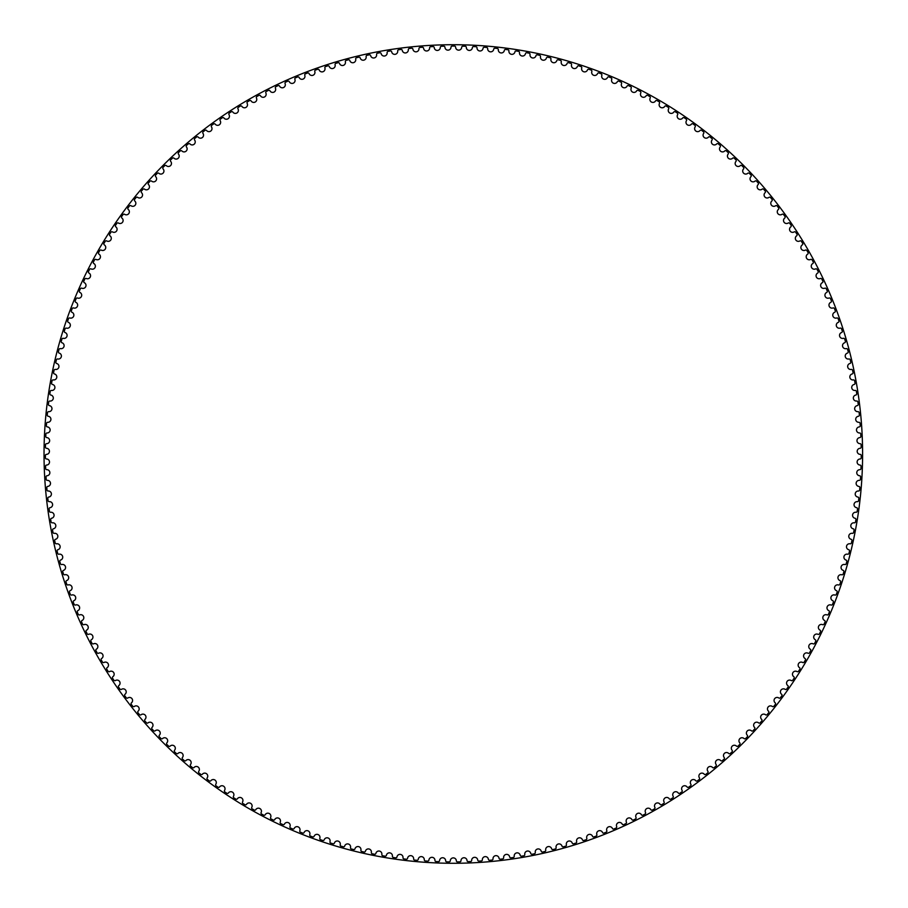 <?xml version="1.0" encoding="UTF-8"?>
<svg xmlns="http://www.w3.org/2000/svg" width="908" height="908" viewBox="0 0 908 908"><rect width="100%" height="100%" fill="white"/><g stroke="black" fill="none" stroke-linecap="round" stroke-linejoin="round"><path stroke-width="1.36" d="M451.004 47.182A3.042 3.042 0 0 1 448.007 50.156A3.042 3.042 0 0 1 444.931 47.261A1.135 1.135 0 0 0 443.774 46.195A407.919 407.919 0 0 0 441.413 46.251A1.135 1.135 0 0 0 440.312 47.386A3.042 3.042 0 0 1 437.395 50.428A3.042 3.042 0 0 1 434.24 47.625A1.135 1.135 0 0 0 433.059 46.58A407.919 407.919 0 0 0 430.698 46.705A1.135 1.135 0 0 0 429.632 47.874A3.042 3.042 0 0 1 426.794 50.984A3.042 3.042 0 0 1 423.571 48.272A1.135 1.135 0 0 0 422.356 47.261A407.919 407.919 0 0 0 419.995 47.443A1.135 1.135 0 0 0 418.963 48.635A3.042 3.042 0 0 1 416.204 51.824A3.042 3.042 0 0 1 412.913 49.191A1.135 1.135 0 0 0 411.676 48.215A407.919 407.919 0 0 0 409.326 48.465A1.135 1.135 0 0 0 408.316 49.679A3.042 3.042 0 0 1 405.649 52.936A3.042 3.042 0 0 1 402.278 50.394A1.135 1.135 0 0 0 401.018 49.452A407.919 407.919 0 0 0 398.68 49.758A1.135 1.135 0 0 0 397.704 50.996A3.042 3.042 0 0 1 395.116 54.332A3.042 3.042 0 0 1 391.689 51.87A1.135 1.135 0 0 0 390.406 50.962A407.919 407.919 0 0 0 388.068 51.336A1.135 1.135 0 0 0 387.137 52.596A3.042 3.042 0 0 1 384.64 56.001A3.042 3.042 0 0 1 381.144 53.629A1.135 1.135 0 0 0 379.839 52.755A407.919 407.919 0 0 0 377.512 53.186A1.135 1.135 0 0 0 376.604 54.48A3.042 3.042 0 0 1 374.198 57.942A3.042 3.042 0 0 1 370.646 55.672A1.135 1.135 0 0 0 369.306 54.82A407.919 407.919 0 0 0 367.002 55.32A1.135 1.135 0 0 0 366.128 56.636A3.042 3.042 0 0 1 363.813 60.155A3.042 3.042 0 0 1 360.204 57.976A1.135 1.135 0 0 0 358.853 57.17A407.919 407.919 0 0 0 356.549 57.726A1.135 1.135 0 0 0 355.709 59.065A3.042 3.042 0 0 1 353.496 62.652A3.042 3.042 0 0 1 349.818 60.564A1.135 1.135 0 0 0 348.445 59.792A407.919 407.919 0 0 0 346.164 60.405A1.135 1.135 0 0 0 345.369 61.767A3.042 3.042 0 0 1 343.235 65.41A3.042 3.042 0 0 1 339.513 63.424A1.135 1.135 0 0 0 338.128 62.686A407.919 407.919 0 0 0 335.858 63.356A1.135 1.135 0 0 0 335.086 64.74A3.042 3.042 0 0 1 333.066 68.429A3.042 3.042 0 0 1 329.286 66.545A1.135 1.135 0 0 0 327.879 65.853A407.919 407.919 0 0 0 325.631 66.579A1.135 1.135 0 0 0 324.905 67.975A3.042 3.042 0 0 1 322.964 71.732A3.042 3.042 0 0 1 319.151 69.939A1.135 1.135 0 0 0 317.721 69.28A407.919 407.919 0 0 0 315.485 70.075A1.135 1.135 0 0 0 314.792 71.482A3.042 3.042 0 0 1 312.965 75.285A3.042 3.042 0 0 1 309.095 73.605A1.135 1.135 0 0 0 307.653 72.98A407.919 407.919 0 0 0 305.44 73.832A1.135 1.135 0 0 0 304.793 75.262A3.042 3.042 0 0 1 303.056 79.109A3.042 3.042 0 0 1 299.152 77.52A1.135 1.135 0 0 0 297.688 76.942A407.919 407.919 0 0 0 295.497 77.85A1.135 1.135 0 0 0 294.884 79.291A3.042 3.042 0 0 1 293.25 83.184A3.042 3.042 0 0 1 289.3 81.709A1.135 1.135 0 0 0 287.825 81.164A407.919 407.919 0 0 0 285.668 82.129A1.135 1.135 0 0 0 285.089 83.593A3.042 3.042 0 0 1 283.568 87.52A3.042 3.042 0 0 1 279.573 86.147A1.135 1.135 0 0 0 278.086 85.636A407.919 407.919 0 0 0 275.953 86.657A1.135 1.135 0 0 0 275.408 88.144A3.042 3.042 0 0 1 273.989 92.117A3.042 3.042 0 0 1 269.971 90.834A1.135 1.135 0 0 0 268.462 90.369A407.919 407.919 0 0 0 266.362 91.447A1.135 1.135 0 0 0 265.851 92.945A3.042 3.042 0 0 1 264.534 96.952A3.042 3.042 0 0 1 260.483 95.783A1.135 1.135 0 0 0 258.962 95.351A407.919 407.919 0 0 0 256.896 96.486A1.135 1.135 0 0 0 256.431 97.996A3.042 3.042 0 0 1 255.216 102.037A3.042 3.042 0 0 1 251.13 100.981A1.135 1.135 0 0 0 249.609 100.584A407.919 407.919 0 0 0 247.566 101.775A1.135 1.135 0 0 0 247.135 103.296A3.042 3.042 0 0 1 246.034 107.36A3.042 3.042 0 0 1 241.925 106.418A1.135 1.135 0 0 0 240.382 106.066A407.919 407.919 0 0 0 238.373 107.303A1.135 1.135 0 0 0 237.987 108.835A3.042 3.042 0 0 1 236.988 112.933A3.042 3.042 0 0 1 232.857 112.093A1.135 1.135 0 0 0 231.313 111.786A407.919 407.919 0 0 0 229.338 113.08A1.135 1.135 0 0 0 228.998 114.612A3.042 3.042 0 0 1 228.101 118.732A3.042 3.042 0 0 1 223.947 118.006A1.135 1.135 0 0 0 222.392 117.734A407.919 407.919 0 0 0 220.451 119.084A1.135 1.135 0 0 0 220.145 120.628A3.042 3.042 0 0 1 219.373 124.771A3.042 3.042 0 0 1 215.196 124.146A1.135 1.135 0 0 0 213.641 123.919A407.919 407.919 0 0 0 211.723 125.315A1.135 1.135 0 0 0 211.462 126.87A3.042 3.042 0 0 1 210.792 131.036A3.042 3.042 0 0 1 206.604 130.525A1.135 1.135 0 0 0 205.038 130.332A407.919 407.919 0 0 0 203.165 131.785A1.135 1.135 0 0 0 202.949 133.34A3.042 3.042 0 0 1 202.393 137.528A3.042 3.042 0 0 1 198.194 137.119A1.135 1.135 0 0 0 196.616 136.972A407.919 407.919 0 0 0 194.789 138.47A1.135 1.135 0 0 0 194.607 140.036A3.042 3.042 0 0 1 194.153 144.224A3.042 3.042 0 0 1 189.942 143.929A1.135 1.135 0 0 0 188.376 143.827A407.919 407.919 0 0 0 186.583 145.371A1.135 1.135 0 0 0 186.446 146.948A3.042 3.042 0 0 1 186.106 151.148A3.042 3.042 0 0 1 181.884 150.966A1.135 1.135 0 0 0 180.317 150.898A407.919 407.919 0 0 0 178.558 152.487A1.135 1.135 0 0 0 178.467 154.065A3.042 3.042 0 0 1 178.229 158.276A3.042 3.042 0 0 1 174.018 158.208A1.135 1.135 0 0 0 172.441 158.185A407.919 407.919 0 0 0 170.727 159.819A1.135 1.135 0 0 0 170.681 161.397A3.042 3.042 0 0 1 170.556 165.608A3.042 3.042 0 0 1 166.334 165.653A1.135 1.135 0 0 0 164.757 165.665A407.919 407.919 0 0 0 163.099 167.344A1.135 1.135 0 0 0 163.088 168.922A3.042 3.042 0 0 1 163.077 173.144A3.042 3.042 0 0 1 158.855 173.292A1.135 1.135 0 0 0 157.277 173.36A407.919 407.919 0 0 0 155.665 175.074A1.135 1.135 0 0 0 155.688 176.651A3.042 3.042 0 0 1 155.79 180.874A3.042 3.042 0 0 1 151.579 181.123A1.135 1.135 0 0 0 150.013 181.237A407.919 407.919 0 0 0 148.435 182.996A1.135 1.135 0 0 0 148.503 184.574A3.042 3.042 0 0 1 148.719 188.785A3.042 3.042 0 0 1 144.508 189.159A1.135 1.135 0 0 0 142.942 189.295A407.919 407.919 0 0 0 141.41 191.1A1.135 1.135 0 0 0 141.523 192.678A3.042 3.042 0 0 1 141.852 196.877A3.042 3.042 0 0 1 137.653 197.365A1.135 1.135 0 0 0 136.087 197.547A407.919 407.919 0 0 0 134.611 199.397A1.135 1.135 0 0 0 134.759 200.963A3.042 3.042 0 0 1 135.201 205.163A3.042 3.042 0 0 1 131.024 205.753A1.135 1.135 0 0 0 129.458 205.98A407.919 407.919 0 0 0 128.028 207.864A1.135 1.135 0 0 0 128.221 209.419A3.042 3.042 0 0 1 128.766 213.607A3.042 3.042 0 0 1 124.6 214.311A1.135 1.135 0 0 0 123.057 214.572A407.919 407.919 0 0 0 121.672 216.49A1.135 1.135 0 0 0 121.91 218.056A3.042 3.042 0 0 1 122.557 222.222A3.042 3.042 0 0 1 118.415 223.028A1.135 1.135 0 0 0 116.871 223.345A407.919 407.919 0 0 0 115.543 225.298A1.135 1.135 0 0 0 115.815 226.841A3.042 3.042 0 0 1 116.576 230.995A3.042 3.042 0 0 1 112.467 231.915A1.135 1.135 0 0 0 110.924 232.266A407.919 407.919 0 0 0 109.641 234.253A1.135 1.135 0 0 0 109.959 235.796A3.042 3.042 0 0 1 110.833 239.928A3.042 3.042 0 0 1 106.747 240.949A1.135 1.135 0 0 0 105.215 241.346A407.919 407.919 0 0 0 103.989 243.367A1.135 1.135 0 0 0 104.352 244.899A3.042 3.042 0 0 1 105.328 248.996A3.042 3.042 0 0 1 101.265 250.131A1.135 1.135 0 0 0 99.744 250.563A407.919 407.919 0 0 0 98.575 252.617A1.135 1.135 0 0 0 98.972 254.138A3.042 3.042 0 0 1 100.062 258.224A3.042 3.042 0 0 1 96.021 259.461A1.135 1.135 0 0 0 94.523 259.926A407.919 407.919 0 0 0 93.399 262.015A1.135 1.135 0 0 0 93.842 263.524A3.042 3.042 0 0 1 95.034 267.576A3.042 3.042 0 0 1 91.038 268.916A1.135 1.135 0 0 0 89.54 269.426A407.919 407.919 0 0 0 88.485 271.537A1.135 1.135 0 0 0 88.961 273.047A3.042 3.042 0 0 1 90.255 277.053A3.042 3.042 0 0 1 86.294 278.506A1.135 1.135 0 0 0 84.819 279.051A407.919 407.919 0 0 0 83.808 281.196A1.135 1.135 0 0 0 84.331 282.683A3.042 3.042 0 0 1 85.727 286.656A3.042 3.042 0 0 1 81.811 288.211A1.135 1.135 0 0 0 80.347 288.801A407.919 407.919 0 0 0 79.393 290.969A1.135 1.135 0 0 0 79.949 292.444A3.042 3.042 0 0 1 81.459 296.383A3.042 3.042 0 0 1 77.577 298.04A1.135 1.135 0 0 0 76.136 298.664A407.919 407.919 0 0 0 75.239 300.854A1.135 1.135 0 0 0 75.829 302.307A3.042 3.042 0 0 1 77.441 306.212A3.042 3.042 0 0 1 73.605 307.971A1.135 1.135 0 0 0 72.175 308.629A407.919 407.919 0 0 0 71.346 310.842A1.135 1.135 0 0 0 71.97 312.284A3.042 3.042 0 0 1 73.684 316.143A3.042 3.042 0 0 1 69.905 317.993A1.135 1.135 0 0 0 68.486 318.697A407.919 407.919 0 0 0 67.714 320.933A1.135 1.135 0 0 0 68.384 322.363A3.042 3.042 0 0 1 70.2 326.165A3.042 3.042 0 0 1 66.454 328.129A1.135 1.135 0 0 0 65.07 328.866A407.919 407.919 0 0 0 64.343 331.114A1.135 1.135 0 0 0 65.058 332.521A3.042 3.042 0 0 1 66.965 336.278A3.042 3.042 0 0 1 63.288 338.332A1.135 1.135 0 0 0 61.914 339.115A407.919 407.919 0 0 0 61.256 341.385A1.135 1.135 0 0 0 61.994 342.77A3.042 3.042 0 0 1 64.003 346.481A3.042 3.042 0 0 1 60.382 348.627A1.135 1.135 0 0 0 59.031 349.444A407.919 407.919 0 0 0 58.43 351.725A1.135 1.135 0 0 0 59.202 353.099A3.042 3.042 0 0 1 61.313 356.753A3.042 3.042 0 0 1 57.749 358.989A1.135 1.135 0 0 0 56.41 359.84A407.919 407.919 0 0 0 55.876 362.144A1.135 1.135 0 0 0 56.693 363.495A3.042 3.042 0 0 1 58.895 367.093A3.042 3.042 0 0 1 55.388 369.431A1.135 1.135 0 0 0 54.071 370.305A407.919 407.919 0 0 0 53.595 372.62A1.135 1.135 0 0 0 54.446 373.948A3.042 3.042 0 0 1 56.75 377.49A3.042 3.042 0 0 1 53.3 379.919A1.135 1.135 0 0 0 52.017 380.827A407.919 407.919 0 0 0 51.597 383.153A1.135 1.135 0 0 0 52.482 384.459A3.042 3.042 0 0 1 54.877 387.932A3.042 3.042 0 0 1 51.484 390.451A1.135 1.135 0 0 0 50.224 391.405A407.919 407.919 0 0 0 49.872 393.743A1.135 1.135 0 0 0 50.791 395.025A3.042 3.042 0 0 1 53.277 398.43A3.042 3.042 0 0 1 49.951 401.041A1.135 1.135 0 0 0 48.726 402.017A407.919 407.919 0 0 0 48.43 404.366A1.135 1.135 0 0 0 49.384 405.626A3.042 3.042 0 0 1 51.949 408.963A3.042 3.042 0 0 1 48.703 411.664A1.135 1.135 0 0 0 47.5 412.675A407.919 407.919 0 0 0 47.261 415.024A1.135 1.135 0 0 0 48.249 416.261A3.042 3.042 0 0 1 50.905 419.53A3.042 3.042 0 0 1 47.727 422.311A1.135 1.135 0 0 0 46.546 423.355A407.919 407.919 0 0 0 46.376 425.716A1.135 1.135 0 0 0 47.398 426.919A3.042 3.042 0 0 1 50.133 430.12A3.042 3.042 0 0 1 47.034 432.98A1.135 1.135 0 0 0 45.888 434.058A407.919 407.919 0 0 0 45.775 436.419A1.135 1.135 0 0 0 46.83 437.599A3.042 3.042 0 0 1 49.645 440.732A3.042 3.042 0 0 1 46.626 443.671A1.135 1.135 0 0 0 45.502 444.772A407.919 407.919 0 0 0 45.457 447.145A1.135 1.135 0 0 0 46.535 448.291A3.042 3.042 0 0 1 49.441 451.344A3.042 3.042 0 0 1 46.49 454.363A1.135 1.135 0 0 0 45.4 455.498A407.919 407.919 0 0 0 45.411 457.859A1.135 1.135 0 0 0 46.524 458.983A3.042 3.042 0 0 1 49.509 461.968A3.042 3.042 0 0 1 46.648 465.055A1.135 1.135 0 0 0 45.582 466.224A407.919 407.919 0 0 0 45.661 468.585A1.135 1.135 0 0 0 46.796 469.674A3.042 3.042 0 0 1 49.861 472.58A3.042 3.042 0 0 1 47.08 475.747A1.135 1.135 0 0 0 46.047 476.938A407.919 407.919 0 0 0 46.183 479.299A1.135 1.135 0 0 0 47.352 480.355A3.042 3.042 0 0 1 50.485 483.169A3.042 3.042 0 0 1 47.784 486.416A1.135 1.135 0 0 0 46.785 487.63A407.919 407.919 0 0 0 46.989 489.991A1.135 1.135 0 0 0 48.181 491.012A3.042 3.042 0 0 1 51.393 493.748A3.042 3.042 0 0 1 48.782 497.062A1.135 1.135 0 0 0 47.806 498.31A407.919 407.919 0 0 0 48.079 500.66A1.135 1.135 0 0 0 49.293 501.659A3.042 3.042 0 0 1 52.573 504.303A3.042 3.042 0 0 1 50.053 507.685A1.135 1.135 0 0 0 49.111 508.945A407.919 407.919 0 0 0 49.441 511.295A1.135 1.135 0 0 0 50.689 512.26A3.042 3.042 0 0 1 54.037 514.825A3.042 3.042 0 0 1 51.597 518.264A1.135 1.135 0 0 0 50.7 519.558A407.919 407.919 0 0 0 51.086 521.884A1.135 1.135 0 0 0 52.358 522.815A3.042 3.042 0 0 1 55.774 525.301A3.042 3.042 0 0 1 53.436 528.808A1.135 1.135 0 0 0 52.562 530.113A407.919 407.919 0 0 0 53.005 532.44A1.135 1.135 0 0 0 54.31 533.337A3.042 3.042 0 0 1 57.783 535.72A3.042 3.042 0 0 1 55.536 539.284A1.135 1.135 0 0 0 54.696 540.623A407.919 407.919 0 0 0 55.206 542.939A1.135 1.135 0 0 0 56.534 543.801A3.042 3.042 0 0 1 60.076 546.094A3.042 3.042 0 0 1 57.919 549.715A1.135 1.135 0 0 0 57.113 551.077A407.919 407.919 0 0 0 57.681 553.369A1.135 1.135 0 0 0 59.031 554.198A3.042 3.042 0 0 1 62.629 556.4A3.042 3.042 0 0 1 60.564 560.077A1.135 1.135 0 0 0 59.803 561.45A407.919 407.919 0 0 0 60.439 563.732A1.135 1.135 0 0 0 61.801 564.526A3.042 3.042 0 0 1 65.455 566.626A3.042 3.042 0 0 1 63.492 570.36A1.135 1.135 0 0 0 62.765 571.756A407.919 407.919 0 0 0 63.458 574.026A1.135 1.135 0 0 0 64.843 574.775A3.042 3.042 0 0 1 68.554 576.784A3.042 3.042 0 0 1 66.681 580.575A1.135 1.135 0 0 0 66 581.983A407.919 407.919 0 0 0 66.749 584.23A1.135 1.135 0 0 0 68.145 584.945A3.042 3.042 0 0 1 71.914 586.852A3.042 3.042 0 0 1 70.143 590.688A1.135 1.135 0 0 0 69.496 592.13A407.919 407.919 0 0 0 70.302 594.343A1.135 1.135 0 0 0 71.721 595.035A3.042 3.042 0 0 1 75.534 596.84A3.042 3.042 0 0 1 73.866 600.71A1.135 1.135 0 0 0 73.253 602.163A407.919 407.919 0 0 0 74.127 604.365A1.135 1.135 0 0 0 75.557 605.012A3.042 3.042 0 0 1 79.416 606.714A3.042 3.042 0 0 1 77.861 610.641A1.135 1.135 0 0 0 77.282 612.106A407.919 407.919 0 0 0 78.202 614.285A1.135 1.135 0 0 0 79.666 614.886A3.042 3.042 0 0 1 83.559 616.498A3.042 3.042 0 0 1 82.106 620.448A1.135 1.135 0 0 0 81.572 621.935A407.919 407.919 0 0 0 82.549 624.091A1.135 1.135 0 0 0 84.024 624.659A3.042 3.042 0 0 1 87.963 626.157A3.042 3.042 0 0 1 86.612 630.152A1.135 1.135 0 0 0 86.112 631.65A407.919 407.919 0 0 0 87.145 633.773A1.135 1.135 0 0 0 88.632 634.306A3.042 3.042 0 0 1 92.616 635.702A3.042 3.042 0 0 1 91.368 639.731A1.135 1.135 0 0 0 90.913 641.241A407.919 407.919 0 0 0 92.003 643.341A1.135 1.135 0 0 0 93.501 643.829A3.042 3.042 0 0 1 97.519 645.123A3.042 3.042 0 0 1 96.373 649.186A1.135 1.135 0 0 0 95.953 650.707A407.919 407.919 0 0 0 97.099 652.773A1.135 1.135 0 0 0 98.609 653.215A3.042 3.042 0 0 1 102.661 654.407A3.042 3.042 0 0 1 101.628 658.493A1.135 1.135 0 0 0 101.253 660.025A407.919 407.919 0 0 0 102.445 662.068A1.135 1.135 0 0 0 103.966 662.477A3.042 3.042 0 0 1 108.052 663.555A3.042 3.042 0 0 1 107.121 667.675A1.135 1.135 0 0 0 106.792 669.207A407.919 407.919 0 0 0 108.041 671.216A1.135 1.135 0 0 0 109.573 671.591A3.042 3.042 0 0 1 113.682 672.556A3.042 3.042 0 0 1 112.864 676.698A1.135 1.135 0 0 0 112.569 678.242A407.919 407.919 0 0 0 113.875 680.217A1.135 1.135 0 0 0 115.407 680.546A3.042 3.042 0 0 1 119.538 681.409A3.042 3.042 0 0 1 118.835 685.574A1.135 1.135 0 0 0 118.573 687.129A407.919 407.919 0 0 0 119.935 689.058A1.135 1.135 0 0 0 121.479 689.354A3.042 3.042 0 0 1 125.633 690.103A3.042 3.042 0 0 1 125.032 694.28A1.135 1.135 0 0 0 124.816 695.846A407.919 407.919 0 0 0 126.223 697.741A1.135 1.135 0 0 0 127.778 697.991A3.042 3.042 0 0 1 131.955 698.638A3.042 3.042 0 0 1 131.467 702.826A1.135 1.135 0 0 0 131.285 704.392A407.919 407.919 0 0 0 132.75 706.254A1.135 1.135 0 0 0 134.305 706.469A3.042 3.042 0 0 1 138.493 707.003A3.042 3.042 0 0 1 138.118 711.202A1.135 1.135 0 0 0 137.982 712.769A407.919 407.919 0 0 0 139.492 714.596A1.135 1.135 0 0 0 141.058 714.766A3.042 3.042 0 0 1 145.257 715.186A3.042 3.042 0 0 1 144.985 719.397A1.135 1.135 0 0 0 144.894 720.975A407.919 407.919 0 0 0 146.449 722.757A1.135 1.135 0 0 0 148.015 722.881A3.042 3.042 0 0 1 152.226 723.199A3.042 3.042 0 0 1 152.067 727.41A1.135 1.135 0 0 0 152.022 728.988A407.919 407.919 0 0 0 153.622 730.724A1.135 1.135 0 0 0 155.189 730.815A3.042 3.042 0 0 1 159.411 731.019A3.042 3.042 0 0 1 159.365 735.242A1.135 1.135 0 0 0 159.354 736.808A407.919 407.919 0 0 0 161 738.51A1.135 1.135 0 0 0 162.577 738.556A3.042 3.042 0 0 1 166.788 738.647A3.042 3.042 0 0 1 166.856 742.869A1.135 1.135 0 0 0 166.89 744.447A407.919 407.919 0 0 0 168.582 746.092A1.135 1.135 0 0 0 170.148 746.104A3.042 3.042 0 0 1 174.37 746.081A3.042 3.042 0 0 1 174.552 750.292A1.135 1.135 0 0 0 174.62 751.869A407.919 407.919 0 0 0 176.356 753.481A1.135 1.135 0 0 0 177.934 753.447A3.042 3.042 0 0 1 182.145 753.311A3.042 3.042 0 0 1 182.429 757.522A1.135 1.135 0 0 0 182.553 759.099A407.919 407.919 0 0 0 184.324 760.654A1.135 1.135 0 0 0 185.89 760.575A3.042 3.042 0 0 1 190.113 760.337A3.042 3.042 0 0 1 190.51 764.536A1.135 1.135 0 0 0 190.657 766.102A407.919 407.919 0 0 0 192.473 767.623A1.135 1.135 0 0 0 194.051 767.498A3.042 3.042 0 0 1 198.25 767.146A3.042 3.042 0 0 1 198.761 771.335A1.135 1.135 0 0 0 198.954 772.901A407.919 407.919 0 0 0 200.804 774.376A1.135 1.135 0 0 0 202.382 774.206A3.042 3.042 0 0 1 206.57 773.752A3.042 3.042 0 0 1 207.183 777.918A1.135 1.135 0 0 0 207.433 779.484A407.919 407.919 0 0 0 209.317 780.903A1.135 1.135 0 0 0 210.883 780.698A3.042 3.042 0 0 1 215.06 780.12A3.042 3.042 0 0 1 215.786 784.274A1.135 1.135 0 0 0 216.07 785.829A407.919 407.919 0 0 0 217.999 787.202A1.135 1.135 0 0 0 219.554 786.952A3.042 3.042 0 0 1 223.72 786.271A3.042 3.042 0 0 1 224.548 790.414A1.135 1.135 0 0 0 224.878 791.946A407.919 407.919 0 0 0 226.841 793.274A1.135 1.135 0 0 0 228.385 792.979A3.042 3.042 0 0 1 232.527 792.196A3.042 3.042 0 0 1 233.469 796.305A1.135 1.135 0 0 0 233.833 797.837A407.919 407.919 0 0 0 235.83 799.108A1.135 1.135 0 0 0 237.374 798.779A3.042 3.042 0 0 1 241.494 797.882A3.042 3.042 0 0 1 242.549 801.968A1.135 1.135 0 0 0 242.947 803.489A407.919 407.919 0 0 0 244.978 804.704A1.135 1.135 0 0 0 246.511 804.34A3.042 3.042 0 0 1 250.608 803.33A3.042 3.042 0 0 1 251.766 807.382A1.135 1.135 0 0 0 252.208 808.903A407.919 407.919 0 0 0 254.274 810.061A1.135 1.135 0 0 0 255.795 809.652A3.042 3.042 0 0 1 259.858 808.54A3.042 3.042 0 0 1 261.129 812.558A1.135 1.135 0 0 0 261.606 814.067A407.919 407.919 0 0 0 263.695 815.168A1.135 1.135 0 0 0 265.204 814.726A3.042 3.042 0 0 1 269.245 813.5A3.042 3.042 0 0 1 270.618 817.495A1.135 1.135 0 0 0 271.14 818.982A407.919 407.919 0 0 0 273.263 820.026A1.135 1.135 0 0 0 274.761 819.538A3.042 3.042 0 0 1 278.756 818.21A3.042 3.042 0 0 1 280.231 822.171A1.135 1.135 0 0 0 280.799 823.635A407.919 407.919 0 0 0 282.944 824.634A1.135 1.135 0 0 0 284.431 824.112A3.042 3.042 0 0 1 288.392 822.682A3.042 3.042 0 0 1 289.97 826.586A1.135 1.135 0 0 0 290.571 828.051A407.919 407.919 0 0 0 292.739 828.981A1.135 1.135 0 0 0 294.215 828.414A3.042 3.042 0 0 1 298.142 826.882A3.042 3.042 0 0 1 299.822 830.752A1.135 1.135 0 0 0 300.457 832.193A407.919 407.919 0 0 0 302.659 833.079A1.135 1.135 0 0 0 304.112 832.477A3.042 3.042 0 0 1 307.994 830.831A3.042 3.042 0 0 1 309.776 834.656A1.135 1.135 0 0 0 310.457 836.086A407.919 407.919 0 0 0 312.67 836.904A1.135 1.135 0 0 0 314.111 836.268A3.042 3.042 0 0 1 317.959 834.52A3.042 3.042 0 0 1 319.832 838.3A1.135 1.135 0 0 0 320.547 839.707A407.919 407.919 0 0 0 322.783 840.467A1.135 1.135 0 0 0 324.201 839.786A3.042 3.042 0 0 1 328.004 837.948A3.042 3.042 0 0 1 329.99 841.671A1.135 1.135 0 0 0 330.728 843.067A407.919 407.919 0 0 0 332.986 843.77A1.135 1.135 0 0 0 334.394 843.055A3.042 3.042 0 0 1 338.139 841.114A3.042 3.042 0 0 1 340.216 844.78A1.135 1.135 0 0 0 340.999 846.154A407.919 407.919 0 0 0 343.281 846.801A1.135 1.135 0 0 0 344.665 846.04A3.042 3.042 0 0 1 348.354 844.009A3.042 3.042 0 0 1 350.533 847.618A1.135 1.135 0 0 0 351.351 848.969A407.919 407.919 0 0 0 353.643 849.548A1.135 1.135 0 0 0 355.005 848.764A3.042 3.042 0 0 1 358.649 846.631A3.042 3.042 0 0 1 360.907 850.183A1.135 1.135 0 0 0 361.77 851.511A407.919 407.919 0 0 0 364.074 852.033A1.135 1.135 0 0 0 365.413 851.216A3.042 3.042 0 0 1 369 848.98A3.042 3.042 0 0 1 371.361 852.476A1.135 1.135 0 0 0 372.246 853.781A407.919 407.919 0 0 0 374.561 854.246A1.135 1.135 0 0 0 375.889 853.384A3.042 3.042 0 0 1 379.408 851.068A3.042 3.042 0 0 1 381.859 854.496A1.135 1.135 0 0 0 382.779 855.779A407.919 407.919 0 0 0 385.117 856.176A1.135 1.135 0 0 0 386.411 855.279A3.042 3.042 0 0 1 389.873 852.873A3.042 3.042 0 0 1 392.415 856.233A1.135 1.135 0 0 0 393.368 857.492A407.919 407.919 0 0 0 395.706 857.833A1.135 1.135 0 0 0 396.978 856.902A3.042 3.042 0 0 1 400.383 854.394A3.042 3.042 0 0 1 403.004 857.697A1.135 1.135 0 0 0 403.992 858.923A407.919 407.919 0 0 0 406.341 859.206A1.135 1.135 0 0 0 407.59 858.242A3.042 3.042 0 0 1 410.927 855.654A3.042 3.042 0 0 1 413.639 858.877A1.135 1.135 0 0 0 414.661 860.08A407.919 407.919 0 0 0 417.01 860.296A1.135 1.135 0 0 0 418.236 859.308A3.042 3.042 0 0 1 421.494 856.63A3.042 3.042 0 0 1 424.297 859.785A1.135 1.135 0 0 0 425.341 860.954A407.919 407.919 0 0 0 427.702 861.113A1.135 1.135 0 0 0 428.905 860.092A3.042 3.042 0 0 1 432.094 857.322A3.042 3.042 0 0 1 434.966 860.409A1.135 1.135 0 0 0 436.056 861.556A407.919 407.919 0 0 0 438.416 861.647A1.135 1.135 0 0 0 439.586 860.591A3.042 3.042 0 0 1 442.695 857.742A3.042 3.042 0 0 1 445.658 860.75A1.135 1.135 0 0 0 446.77 861.862A407.919 407.919 0 0 0 449.131 861.896A1.135 1.135 0 0 0 450.277 860.807A3.042 3.042 0 0 1 453.319 857.878A3.042 3.042 0 0 1 456.349 860.807A1.135 1.135 0 0 0 457.496 861.896A407.919 407.919 0 0 0 459.857 861.862A1.135 1.135 0 0 0 460.969 860.75A3.042 3.042 0 0 1 463.931 857.742A3.042 3.042 0 0 1 467.041 860.591A1.135 1.135 0 0 0 468.21 861.647A407.919 407.919 0 0 0 470.582 861.556A1.135 1.135 0 0 0 471.661 860.409A3.042 3.042 0 0 1 474.544 857.322A3.042 3.042 0 0 1 477.733 860.092A1.135 1.135 0 0 0 478.925 861.113A407.919 407.919 0 0 0 481.285 860.954A1.135 1.135 0 0 0 482.341 859.785A3.042 3.042 0 0 1 485.133 856.63A3.042 3.042 0 0 1 488.391 859.308A1.135 1.135 0 0 0 489.616 860.296A407.919 407.919 0 0 0 491.977 860.08A1.135 1.135 0 0 0 492.999 858.877A3.042 3.042 0 0 1 495.711 855.654A3.042 3.042 0 0 1 499.037 858.242A1.135 1.135 0 0 0 500.285 859.206A407.919 407.919 0 0 0 502.635 858.923A1.135 1.135 0 0 0 503.622 857.697A3.042 3.042 0 0 1 506.255 854.394A3.042 3.042 0 0 1 509.649 856.902A1.135 1.135 0 0 0 510.92 857.833A407.919 407.919 0 0 0 513.258 857.492A1.135 1.135 0 0 0 514.212 856.233A3.042 3.042 0 0 1 516.754 852.873A3.042 3.042 0 0 1 520.216 855.279A1.135 1.135 0 0 0 521.521 856.176A407.919 407.919 0 0 0 523.848 855.779A1.135 1.135 0 0 0 524.767 854.496A3.042 3.042 0 0 1 527.219 851.068A3.042 3.042 0 0 1 530.749 853.384A1.135 1.135 0 0 0 532.065 854.246A407.919 407.919 0 0 0 534.381 853.781A1.135 1.135 0 0 0 535.277 852.476A3.042 3.042 0 0 1 537.638 848.98A3.042 3.042 0 0 1 541.213 851.216A1.135 1.135 0 0 0 542.564 852.033A407.919 407.919 0 0 0 544.868 851.511A1.135 1.135 0 0 0 545.719 850.183A3.042 3.042 0 0 1 547.989 846.631A3.042 3.042 0 0 1 551.633 848.764A1.135 1.135 0 0 0 552.995 849.548A407.919 407.919 0 0 0 555.287 848.969A1.135 1.135 0 0 0 556.105 847.618A3.042 3.042 0 0 1 558.272 844.009A3.042 3.042 0 0 1 561.973 846.04A1.135 1.135 0 0 0 563.357 846.801A407.919 407.919 0 0 0 565.627 846.154A1.135 1.135 0 0 0 566.41 844.78A3.042 3.042 0 0 1 568.487 841.114A3.042 3.042 0 0 1 572.233 843.055A1.135 1.135 0 0 0 573.64 843.77A407.919 407.919 0 0 0 575.899 843.067A1.135 1.135 0 0 0 576.648 841.671A3.042 3.042 0 0 1 578.623 837.948A3.042 3.042 0 0 1 582.425 839.786A1.135 1.135 0 0 0 583.844 840.467A407.919 407.919 0 0 0 586.08 839.707A1.135 1.135 0 0 0 586.795 838.3A3.042 3.042 0 0 1 588.679 834.52A3.042 3.042 0 0 1 592.515 836.268A1.135 1.135 0 0 0 593.957 836.904A407.919 407.919 0 0 0 596.181 836.086A1.135 1.135 0 0 0 596.851 834.656A3.042 3.042 0 0 1 598.633 830.831A3.042 3.042 0 0 1 602.526 832.477A1.135 1.135 0 0 0 603.979 833.079A407.919 407.919 0 0 0 606.169 832.193A1.135 1.135 0 0 0 606.805 830.752A3.042 3.042 0 0 1 608.485 826.882A3.042 3.042 0 0 1 612.412 828.414A1.135 1.135 0 0 0 613.887 828.981A407.919 407.919 0 0 0 616.055 828.051A1.135 1.135 0 0 0 616.657 826.586A3.042 3.042 0 0 1 618.235 822.682A3.042 3.042 0 0 1 622.207 824.112A1.135 1.135 0 0 0 623.694 824.634A407.919 407.919 0 0 0 625.839 823.635A1.135 1.135 0 0 0 626.395 822.171A3.042 3.042 0 0 1 627.871 818.21A3.042 3.042 0 0 1 631.877 819.538A1.135 1.135 0 0 0 633.375 820.026A407.919 407.919 0 0 0 635.498 818.982A1.135 1.135 0 0 0 636.009 817.495A3.042 3.042 0 0 1 637.382 813.5A3.042 3.042 0 0 1 641.423 814.726A1.135 1.135 0 0 0 642.932 815.168A407.919 407.919 0 0 0 645.02 814.067A1.135 1.135 0 0 0 645.509 812.558A3.042 3.042 0 0 1 646.768 808.54A3.042 3.042 0 0 1 650.843 809.652A1.135 1.135 0 0 0 652.364 810.061A407.919 407.919 0 0 0 654.418 808.903A1.135 1.135 0 0 0 654.861 807.382A3.042 3.042 0 0 1 656.019 803.33A3.042 3.042 0 0 1 660.116 804.34A1.135 1.135 0 0 0 661.648 804.704A407.919 407.919 0 0 0 663.68 803.489A1.135 1.135 0 0 0 664.077 801.968A3.042 3.042 0 0 1 665.133 797.882A3.042 3.042 0 0 1 669.253 798.779A1.135 1.135 0 0 0 670.796 799.108A407.919 407.919 0 0 0 672.794 797.837A1.135 1.135 0 0 0 673.157 796.305A3.042 3.042 0 0 1 674.099 792.196A3.042 3.042 0 0 1 678.242 792.979A1.135 1.135 0 0 0 679.797 793.274A407.919 407.919 0 0 0 681.76 791.946A1.135 1.135 0 0 0 682.078 790.414A3.042 3.042 0 0 1 682.918 786.271A3.042 3.042 0 0 1 687.084 786.952A1.135 1.135 0 0 0 688.639 787.202A407.919 407.919 0 0 0 690.568 785.829A1.135 1.135 0 0 0 690.84 784.274A3.042 3.042 0 0 1 691.567 780.12A3.042 3.042 0 0 1 695.755 780.698A1.135 1.135 0 0 0 697.31 780.903A407.919 407.919 0 0 0 699.205 779.484A1.135 1.135 0 0 0 699.444 777.918A3.042 3.042 0 0 1 700.057 773.752A3.042 3.042 0 0 1 704.256 774.206A1.135 1.135 0 0 0 705.822 774.376A407.919 407.919 0 0 0 707.673 772.901A1.135 1.135 0 0 0 707.877 771.335A3.042 3.042 0 0 1 708.376 767.146A3.042 3.042 0 0 1 712.587 767.498A1.135 1.135 0 0 0 714.153 767.623A407.919 407.919 0 0 0 715.969 766.102A1.135 1.135 0 0 0 716.128 764.536A3.042 3.042 0 0 1 716.525 760.337A3.042 3.042 0 0 1 720.736 760.575A1.135 1.135 0 0 0 722.314 760.654A407.919 407.919 0 0 0 724.085 759.099A1.135 1.135 0 0 0 724.198 757.522A3.042 3.042 0 0 1 724.482 753.311A3.042 3.042 0 0 1 728.704 753.447A1.135 1.135 0 0 0 730.282 753.481A407.919 407.919 0 0 0 732.007 751.869A1.135 1.135 0 0 0 732.086 750.292A3.042 3.042 0 0 1 732.257 746.081A3.042 3.042 0 0 1 736.479 746.104A1.135 1.135 0 0 0 738.056 746.092A407.919 407.919 0 0 0 739.748 744.447A1.135 1.135 0 0 0 739.77 742.869A3.042 3.042 0 0 1 739.838 738.647A3.042 3.042 0 0 1 744.061 738.556A1.135 1.135 0 0 0 745.638 738.51A407.919 407.919 0 0 0 747.284 736.808A1.135 1.135 0 0 0 747.273 735.242A3.042 3.042 0 0 1 747.227 731.019A3.042 3.042 0 0 1 751.438 730.815A1.135 1.135 0 0 0 753.016 730.724A407.919 407.919 0 0 0 754.616 728.988A1.135 1.135 0 0 0 754.559 727.41A3.042 3.042 0 0 1 754.4 723.199A3.042 3.042 0 0 1 758.611 722.881A1.135 1.135 0 0 0 760.178 722.757A407.919 407.919 0 0 0 761.733 720.975A1.135 1.135 0 0 0 761.642 719.397A3.042 3.042 0 0 1 761.381 715.186A3.042 3.042 0 0 1 765.569 714.766A1.135 1.135 0 0 0 767.135 714.596A407.919 407.919 0 0 0 768.645 712.769A1.135 1.135 0 0 0 768.509 711.202A3.042 3.042 0 0 1 768.134 707.003A3.042 3.042 0 0 1 772.322 706.469A1.135 1.135 0 0 0 773.877 706.254A407.919 407.919 0 0 0 775.341 704.392A1.135 1.135 0 0 0 775.171 702.826A3.042 3.042 0 0 1 774.683 698.638A3.042 3.042 0 0 1 778.848 697.991A1.135 1.135 0 0 0 780.403 697.741A407.919 407.919 0 0 0 781.811 695.846A1.135 1.135 0 0 0 781.595 694.28A3.042 3.042 0 0 1 780.994 690.103A3.042 3.042 0 0 1 785.148 689.354A1.135 1.135 0 0 0 786.691 689.058A407.919 407.919 0 0 0 788.053 687.129A1.135 1.135 0 0 0 787.803 685.574A3.042 3.042 0 0 1 787.088 681.409A3.042 3.042 0 0 1 791.22 680.546A1.135 1.135 0 0 0 792.763 680.217A407.919 407.919 0 0 0 794.069 678.242A1.135 1.135 0 0 0 793.774 676.698A3.042 3.042 0 0 1 792.956 672.556A3.042 3.042 0 0 1 797.054 671.591A1.135 1.135 0 0 0 798.586 671.216A407.919 407.919 0 0 0 799.846 669.207A1.135 1.135 0 0 0 799.505 667.675A3.042 3.042 0 0 1 798.586 663.555A3.042 3.042 0 0 1 802.661 662.477A1.135 1.135 0 0 0 804.182 662.068A407.919 407.919 0 0 0 805.385 660.025A1.135 1.135 0 0 0 804.999 658.493A3.042 3.042 0 0 1 803.966 654.407A3.042 3.042 0 0 1 808.018 653.215A1.135 1.135 0 0 0 809.527 652.773A407.919 407.919 0 0 0 810.674 650.707A1.135 1.135 0 0 0 810.254 649.186A3.042 3.042 0 0 1 809.119 645.123A3.042 3.042 0 0 1 813.137 643.829A1.135 1.135 0 0 0 814.635 643.341A407.919 407.919 0 0 0 815.725 641.241A1.135 1.135 0 0 0 815.259 639.731A3.042 3.042 0 0 1 814.022 635.702A3.042 3.042 0 0 1 817.995 634.306A1.135 1.135 0 0 0 819.481 633.773A407.919 407.919 0 0 0 820.514 631.65A1.135 1.135 0 0 0 820.026 630.152A3.042 3.042 0 0 1 818.664 626.157A3.042 3.042 0 0 1 822.614 624.659A1.135 1.135 0 0 0 824.078 624.091A407.919 407.919 0 0 0 825.066 621.935A1.135 1.135 0 0 0 824.521 620.448A3.042 3.042 0 0 1 823.068 616.498A3.042 3.042 0 0 1 826.972 614.886A1.135 1.135 0 0 0 828.425 614.285A407.919 407.919 0 0 0 829.345 612.106A1.135 1.135 0 0 0 828.777 610.641A3.042 3.042 0 0 1 827.211 606.714A3.042 3.042 0 0 1 831.07 605.012A1.135 1.135 0 0 0 832.511 604.365A407.919 407.919 0 0 0 833.374 602.163A1.135 1.135 0 0 0 832.761 600.71A3.042 3.042 0 0 1 831.092 596.84A3.042 3.042 0 0 1 834.906 595.035A1.135 1.135 0 0 0 836.325 594.343A407.919 407.919 0 0 0 837.142 592.13A1.135 1.135 0 0 0 836.484 590.688A3.042 3.042 0 0 1 834.724 586.852A3.042 3.042 0 0 1 838.481 584.945A1.135 1.135 0 0 0 839.889 584.23A407.919 407.919 0 0 0 840.638 581.983A1.135 1.135 0 0 0 839.945 580.575A3.042 3.042 0 0 1 838.084 576.784A3.042 3.042 0 0 1 841.795 574.775A1.135 1.135 0 0 0 843.18 574.026A407.919 407.919 0 0 0 843.861 571.756A1.135 1.135 0 0 0 843.135 570.36A3.042 3.042 0 0 1 841.171 566.626A3.042 3.042 0 0 1 844.837 564.526A1.135 1.135 0 0 0 846.199 563.732A407.919 407.919 0 0 0 846.824 561.45A1.135 1.135 0 0 0 846.063 560.077A3.042 3.042 0 0 1 844.009 556.4A3.042 3.042 0 0 1 847.607 554.198A1.135 1.135 0 0 0 848.946 553.369A407.919 407.919 0 0 0 849.513 551.077A1.135 1.135 0 0 0 848.719 549.715A3.042 3.042 0 0 1 846.562 546.094A3.042 3.042 0 0 1 850.104 543.801A1.135 1.135 0 0 0 851.42 542.939A407.919 407.919 0 0 0 851.931 540.623A1.135 1.135 0 0 0 851.091 539.284A3.042 3.042 0 0 1 848.844 535.72A3.042 3.042 0 0 1 852.328 533.337A1.135 1.135 0 0 0 853.622 532.44A407.919 407.919 0 0 0 854.065 530.113A1.135 1.135 0 0 0 853.202 528.808A3.042 3.042 0 0 1 850.853 525.301A3.042 3.042 0 0 1 854.269 522.815A1.135 1.135 0 0 0 855.54 521.884A407.919 407.919 0 0 0 855.926 519.558A1.135 1.135 0 0 0 855.03 518.264A3.042 3.042 0 0 1 852.589 514.825A3.042 3.042 0 0 1 855.949 512.26A1.135 1.135 0 0 0 857.186 511.295A407.919 407.919 0 0 0 857.515 508.945A1.135 1.135 0 0 0 856.573 507.685A3.042 3.042 0 0 1 854.053 504.303A3.042 3.042 0 0 1 857.334 501.659A1.135 1.135 0 0 0 858.559 500.66A407.919 407.919 0 0 0 858.82 498.31A1.135 1.135 0 0 0 857.856 497.062A3.042 3.042 0 0 1 855.234 493.748A3.042 3.042 0 0 1 858.446 491.012A1.135 1.135 0 0 0 859.638 489.991A407.919 407.919 0 0 0 859.842 487.63A1.135 1.135 0 0 0 858.843 486.416A3.042 3.042 0 0 1 856.142 483.169A3.042 3.042 0 0 1 859.286 480.355A1.135 1.135 0 0 0 860.444 479.299A407.919 407.919 0 0 0 860.591 476.938A1.135 1.135 0 0 0 859.558 475.747A3.042 3.042 0 0 1 856.766 472.58A3.042 3.042 0 0 1 859.831 469.674A1.135 1.135 0 0 0 860.977 468.585A407.919 407.919 0 0 0 861.045 466.224A1.135 1.135 0 0 0 859.99 465.055A3.042 3.042 0 0 1 857.118 461.968A3.042 3.042 0 0 1 860.103 458.983A1.135 1.135 0 0 0 861.215 457.859A407.919 407.919 0 0 0 861.227 455.498A1.135 1.135 0 0 0 860.137 454.363A3.042 3.042 0 0 1 857.186 451.344A3.042 3.042 0 0 1 860.092 448.291A1.135 1.135 0 0 0 861.181 447.145A407.919 407.919 0 0 0 861.125 444.772A1.135 1.135 0 0 0 860.001 443.671A3.042 3.042 0 0 1 856.982 440.732A3.042 3.042 0 0 1 859.808 437.599A1.135 1.135 0 0 0 860.852 436.419A407.919 407.919 0 0 0 860.75 434.058A1.135 1.135 0 0 0 859.592 432.98A3.042 3.042 0 0 1 856.494 430.12A3.042 3.042 0 0 1 859.229 426.919A1.135 1.135 0 0 0 860.251 425.716A407.919 407.919 0 0 0 860.08 423.355A1.135 1.135 0 0 0 858.9 422.311A3.042 3.042 0 0 1 855.722 419.53A3.042 3.042 0 0 1 858.378 416.261A1.135 1.135 0 0 0 859.365 415.024A407.919 407.919 0 0 0 859.138 412.675A1.135 1.135 0 0 0 857.924 411.664A3.042 3.042 0 0 1 854.678 408.963A3.042 3.042 0 0 1 857.254 405.626A1.135 1.135 0 0 0 858.208 404.366A407.919 407.919 0 0 0 857.912 402.017A1.135 1.135 0 0 0 856.675 401.041A3.042 3.042 0 0 1 853.361 398.43A3.042 3.042 0 0 1 855.835 395.025A1.135 1.135 0 0 0 856.755 393.743A407.919 407.919 0 0 0 856.403 391.405A1.135 1.135 0 0 0 855.143 390.451A3.042 3.042 0 0 1 851.761 387.932A3.042 3.042 0 0 1 854.144 384.459A1.135 1.135 0 0 0 855.03 383.153A407.919 407.919 0 0 0 854.621 380.827A1.135 1.135 0 0 0 853.338 379.919A3.042 3.042 0 0 1 849.888 377.49A3.042 3.042 0 0 1 852.181 373.948A1.135 1.135 0 0 0 853.032 372.62A407.919 407.919 0 0 0 852.555 370.305A1.135 1.135 0 0 0 851.25 369.431A3.042 3.042 0 0 1 847.731 367.093A3.042 3.042 0 0 1 849.945 363.495A1.135 1.135 0 0 0 850.762 362.144A407.919 407.919 0 0 0 850.217 359.84A1.135 1.135 0 0 0 848.889 358.989A3.042 3.042 0 0 1 845.314 356.753A3.042 3.042 0 0 1 847.425 353.099A1.135 1.135 0 0 0 848.208 351.725A407.919 407.919 0 0 0 847.607 349.444A1.135 1.135 0 0 0 846.256 348.627A3.042 3.042 0 0 1 842.624 346.481A3.042 3.042 0 0 1 844.633 342.77A1.135 1.135 0 0 0 845.382 341.385A407.919 407.919 0 0 0 844.724 339.115A1.135 1.135 0 0 0 843.35 338.332A3.042 3.042 0 0 1 839.662 336.278A3.042 3.042 0 0 1 841.58 332.521A1.135 1.135 0 0 0 842.284 331.114A407.919 407.919 0 0 0 841.568 328.866A1.135 1.135 0 0 0 840.172 328.129A3.042 3.042 0 0 1 836.438 326.165A3.042 3.042 0 0 1 838.254 322.363A1.135 1.135 0 0 0 838.924 320.933A407.919 407.919 0 0 0 838.141 318.697A1.135 1.135 0 0 0 836.733 317.993A3.042 3.042 0 0 1 832.942 316.143A3.042 3.042 0 0 1 834.656 312.284A1.135 1.135 0 0 0 835.292 310.842A407.919 407.919 0 0 0 834.452 308.629A1.135 1.135 0 0 0 833.022 307.971A3.042 3.042 0 0 1 829.186 306.212A3.042 3.042 0 0 1 830.797 302.307A1.135 1.135 0 0 0 831.388 300.854A407.919 407.919 0 0 0 830.502 298.664A1.135 1.135 0 0 0 829.049 298.04A3.042 3.042 0 0 1 825.168 296.383A3.042 3.042 0 0 1 826.677 292.444A1.135 1.135 0 0 0 827.233 290.969A407.919 407.919 0 0 0 826.28 288.801A1.135 1.135 0 0 0 824.827 288.211A3.042 3.042 0 0 1 820.9 286.656A3.042 3.042 0 0 1 822.308 282.683A1.135 1.135 0 0 0 822.818 281.196A407.919 407.919 0 0 0 821.808 279.051A1.135 1.135 0 0 0 820.333 278.506A3.042 3.042 0 0 1 816.371 277.053A3.042 3.042 0 0 1 817.677 273.047A1.135 1.135 0 0 0 818.153 271.537A407.919 407.919 0 0 0 817.087 269.426A1.135 1.135 0 0 0 815.6 268.916A3.042 3.042 0 0 1 811.593 267.576A3.042 3.042 0 0 1 812.796 263.524A1.135 1.135 0 0 0 813.227 262.015A407.919 407.919 0 0 0 812.115 259.926A1.135 1.135 0 0 0 810.606 259.461A3.042 3.042 0 0 1 806.576 258.224A3.042 3.042 0 0 1 807.666 254.138A1.135 1.135 0 0 0 808.063 252.617A407.919 407.919 0 0 0 806.883 250.563A1.135 1.135 0 0 0 805.373 250.131A3.042 3.042 0 0 1 801.31 248.996A3.042 3.042 0 0 1 802.286 244.899A1.135 1.135 0 0 0 802.638 243.367A407.919 407.919 0 0 0 801.412 241.346A1.135 1.135 0 0 0 799.891 240.949A3.042 3.042 0 0 1 795.794 239.928A3.042 3.042 0 0 1 796.668 235.796A1.135 1.135 0 0 0 796.986 234.253A407.919 407.919 0 0 0 795.703 232.266A1.135 1.135 0 0 0 794.171 231.915A3.042 3.042 0 0 1 790.051 230.995A3.042 3.042 0 0 1 790.811 226.841A1.135 1.135 0 0 0 791.095 225.298A407.919 407.919 0 0 0 789.756 223.345A1.135 1.135 0 0 0 788.212 223.028A3.042 3.042 0 0 1 784.069 222.222A3.042 3.042 0 0 1 784.728 218.056A1.135 1.135 0 0 0 784.966 216.49A407.919 407.919 0 0 0 783.581 214.572A1.135 1.135 0 0 0 782.026 214.311A3.042 3.042 0 0 1 777.861 213.607A3.042 3.042 0 0 1 778.406 209.419A1.135 1.135 0 0 0 778.599 207.864A407.919 407.919 0 0 0 777.169 205.98A1.135 1.135 0 0 0 775.614 205.753A3.042 3.042 0 0 1 771.437 205.163A3.042 3.042 0 0 1 771.868 200.963A1.135 1.135 0 0 0 772.016 199.397A407.919 407.919 0 0 0 770.54 197.547A1.135 1.135 0 0 0 768.974 197.365A3.042 3.042 0 0 1 764.786 196.877A3.042 3.042 0 0 1 765.104 192.678A1.135 1.135 0 0 0 765.217 191.1A407.919 407.919 0 0 0 763.685 189.295A1.135 1.135 0 0 0 762.118 189.159A3.042 3.042 0 0 1 757.919 188.785A3.042 3.042 0 0 1 758.123 184.574A1.135 1.135 0 0 0 758.203 182.996A407.919 407.919 0 0 0 756.625 181.237A1.135 1.135 0 0 0 755.047 181.123A3.042 3.042 0 0 1 750.837 180.874A3.042 3.042 0 0 1 750.939 176.651A1.135 1.135 0 0 0 750.973 175.074A407.919 407.919 0 0 0 749.35 173.36A1.135 1.135 0 0 0 747.772 173.292A3.042 3.042 0 0 1 743.561 173.144A3.042 3.042 0 0 1 743.55 168.922A1.135 1.135 0 0 0 743.538 167.344A407.919 407.919 0 0 0 741.87 165.665A1.135 1.135 0 0 0 740.292 165.653A3.042 3.042 0 0 1 736.07 165.608A3.042 3.042 0 0 1 735.957 161.397A1.135 1.135 0 0 0 735.9 159.819A407.919 407.919 0 0 0 734.186 158.185A1.135 1.135 0 0 0 732.62 158.208A3.042 3.042 0 0 1 728.398 158.276A3.042 3.042 0 0 1 728.159 154.065A1.135 1.135 0 0 0 728.068 152.487A407.919 407.919 0 0 0 726.321 150.898A1.135 1.135 0 0 0 724.743 150.966A3.042 3.042 0 0 1 720.532 151.148A3.042 3.042 0 0 1 720.18 146.948A1.135 1.135 0 0 0 720.044 145.371A407.919 407.919 0 0 0 718.251 143.827A1.135 1.135 0 0 0 716.684 143.929A3.042 3.042 0 0 1 712.474 144.224A3.042 3.042 0 0 1 712.02 140.036A1.135 1.135 0 0 0 711.849 138.47A407.919 407.919 0 0 0 710.011 136.972A1.135 1.135 0 0 0 708.444 137.119A3.042 3.042 0 0 1 704.245 137.528A3.042 3.042 0 0 1 703.677 133.34A1.135 1.135 0 0 0 703.462 131.785A407.919 407.919 0 0 0 701.589 130.332A1.135 1.135 0 0 0 700.023 130.525A3.042 3.042 0 0 1 695.834 131.036A3.042 3.042 0 0 1 695.165 126.87A1.135 1.135 0 0 0 694.904 125.315A407.919 407.919 0 0 0 692.997 123.919A1.135 1.135 0 0 0 691.431 124.146A3.042 3.042 0 0 1 687.265 124.771A3.042 3.042 0 0 1 686.482 120.628A1.135 1.135 0 0 0 686.176 119.084A407.919 407.919 0 0 0 684.235 117.734A1.135 1.135 0 0 0 682.68 118.006A3.042 3.042 0 0 1 678.526 118.732A3.042 3.042 0 0 1 677.64 114.612A1.135 1.135 0 0 0 677.3 113.08A407.919 407.919 0 0 0 675.314 111.786A1.135 1.135 0 0 0 673.77 112.093A3.042 3.042 0 0 1 669.639 112.933A3.042 3.042 0 0 1 668.64 108.835A1.135 1.135 0 0 0 668.254 107.303A407.919 407.919 0 0 0 666.245 106.066A1.135 1.135 0 0 0 664.701 106.418A3.042 3.042 0 0 1 660.593 107.36A3.042 3.042 0 0 1 659.492 103.296A1.135 1.135 0 0 0 659.072 101.775A407.919 407.919 0 0 0 657.029 100.584A1.135 1.135 0 0 0 655.497 100.981A3.042 3.042 0 0 1 651.411 102.037A3.042 3.042 0 0 1 650.196 97.996A1.135 1.135 0 0 0 649.742 96.486A407.919 407.919 0 0 0 647.665 95.351A1.135 1.135 0 0 0 646.144 95.783A3.042 3.042 0 0 1 642.092 96.952A3.042 3.042 0 0 1 640.776 92.945A1.135 1.135 0 0 0 640.276 91.447A407.919 407.919 0 0 0 638.165 90.369A1.135 1.135 0 0 0 636.667 90.834A3.042 3.042 0 0 1 632.638 92.117A3.042 3.042 0 0 1 631.219 88.144A1.135 1.135 0 0 0 630.674 86.657A407.919 407.919 0 0 0 628.552 85.636A1.135 1.135 0 0 0 627.053 86.147A3.042 3.042 0 0 1 623.07 87.52A3.042 3.042 0 0 1 621.537 83.593A1.135 1.135 0 0 0 620.959 82.129A407.919 407.919 0 0 0 618.802 81.164A1.135 1.135 0 0 0 617.327 81.709A3.042 3.042 0 0 1 613.377 83.184A3.042 3.042 0 0 1 611.742 79.291A1.135 1.135 0 0 0 611.129 77.85A407.919 407.919 0 0 0 608.95 76.942A1.135 1.135 0 0 0 607.486 77.52A3.042 3.042 0 0 1 603.57 79.109A3.042 3.042 0 0 1 601.845 75.262A1.135 1.135 0 0 0 601.187 73.832A407.919 407.919 0 0 0 598.985 72.98A1.135 1.135 0 0 0 597.532 73.605A3.042 3.042 0 0 1 593.662 75.285A3.042 3.042 0 0 1 591.834 71.482A1.135 1.135 0 0 0 591.142 70.075A407.919 407.919 0 0 0 588.917 69.28A1.135 1.135 0 0 0 587.487 69.939A3.042 3.042 0 0 1 583.662 71.732A3.042 3.042 0 0 1 581.733 67.975A1.135 1.135 0 0 0 581.006 66.579A407.919 407.919 0 0 0 578.759 65.853A1.135 1.135 0 0 0 577.34 66.545A3.042 3.042 0 0 1 573.572 68.429A3.042 3.042 0 0 1 571.541 64.74A1.135 1.135 0 0 0 570.78 63.356A407.919 407.919 0 0 0 568.51 62.686A1.135 1.135 0 0 0 567.114 63.424A3.042 3.042 0 0 1 563.391 65.41A3.042 3.042 0 0 1 561.269 61.767A1.135 1.135 0 0 0 560.463 60.405A407.919 407.919 0 0 0 558.182 59.792A1.135 1.135 0 0 0 556.808 60.564A3.042 3.042 0 0 1 553.142 62.652A3.042 3.042 0 0 1 550.918 59.065A1.135 1.135 0 0 0 550.078 57.726A407.919 407.919 0 0 0 547.785 57.17A1.135 1.135 0 0 0 546.434 57.976A3.042 3.042 0 0 1 542.814 60.155A3.042 3.042 0 0 1 540.498 56.636A1.135 1.135 0 0 0 539.636 55.32A407.919 407.919 0 0 0 537.32 54.82A1.135 1.135 0 0 0 535.992 55.672A3.042 3.042 0 0 1 532.44 57.942A3.042 3.042 0 0 1 530.022 54.48A1.135 1.135 0 0 0 529.126 53.186A407.919 407.919 0 0 0 526.799 52.755A1.135 1.135 0 0 0 525.494 53.629A3.042 3.042 0 0 1 521.998 56.001A3.042 3.042 0 0 1 519.501 52.596A1.135 1.135 0 0 0 518.559 51.336A407.919 407.919 0 0 0 516.221 50.962A1.135 1.135 0 0 0 514.938 51.87A3.042 3.042 0 0 1 511.51 54.332A3.042 3.042 0 0 1 508.923 50.996A1.135 1.135 0 0 0 507.958 49.758A407.919 407.919 0 0 0 505.608 49.452A1.135 1.135 0 0 0 504.349 50.394A3.042 3.042 0 0 1 500.989 52.936A3.042 3.042 0 0 1 498.31 49.679A1.135 1.135 0 0 0 497.312 48.465A407.919 407.919 0 0 0 494.951 48.215A1.135 1.135 0 0 0 493.725 49.191A3.042 3.042 0 0 1 490.422 51.824A3.042 3.042 0 0 1 487.664 48.635A1.135 1.135 0 0 0 486.631 47.443A407.919 407.919 0 0 0 484.27 47.261A1.135 1.135 0 0 0 483.067 48.272A3.042 3.042 0 0 1 479.844 50.984A3.042 3.042 0 0 1 477.006 47.874A1.135 1.135 0 0 0 475.94 46.705A407.919 407.919 0 0 0 473.567 46.58A1.135 1.135 0 0 0 472.387 47.625A3.042 3.042 0 0 1 469.243 50.428A3.042 3.042 0 0 1 466.315 47.386A1.135 1.135 0 0 0 465.225 46.251A407.919 407.919 0 0 0 462.853 46.195A1.135 1.135 0 0 0 461.707 47.261A3.042 3.042 0 0 1 458.619 50.156A3.042 3.042 0 0 1 455.623 47.182A1.135 1.135 0 0 0 454.499 46.081A407.919 407.919 0 0 0 452.127 46.081A1.135 1.135 0 0 0 451.004 47.182M862.6 454A409.281 409.281 0 0 0 248.678 99.551A409.281 409.281 0 0 0 248.678 808.449A409.281 409.281 0 0 0 862.6 454A409.281 409.281 0 0 1 248.678 808.449A409.281 409.281 0 0 1 248.678 99.551A409.281 409.281 0 0 1 862.6 454"/></g></svg>
